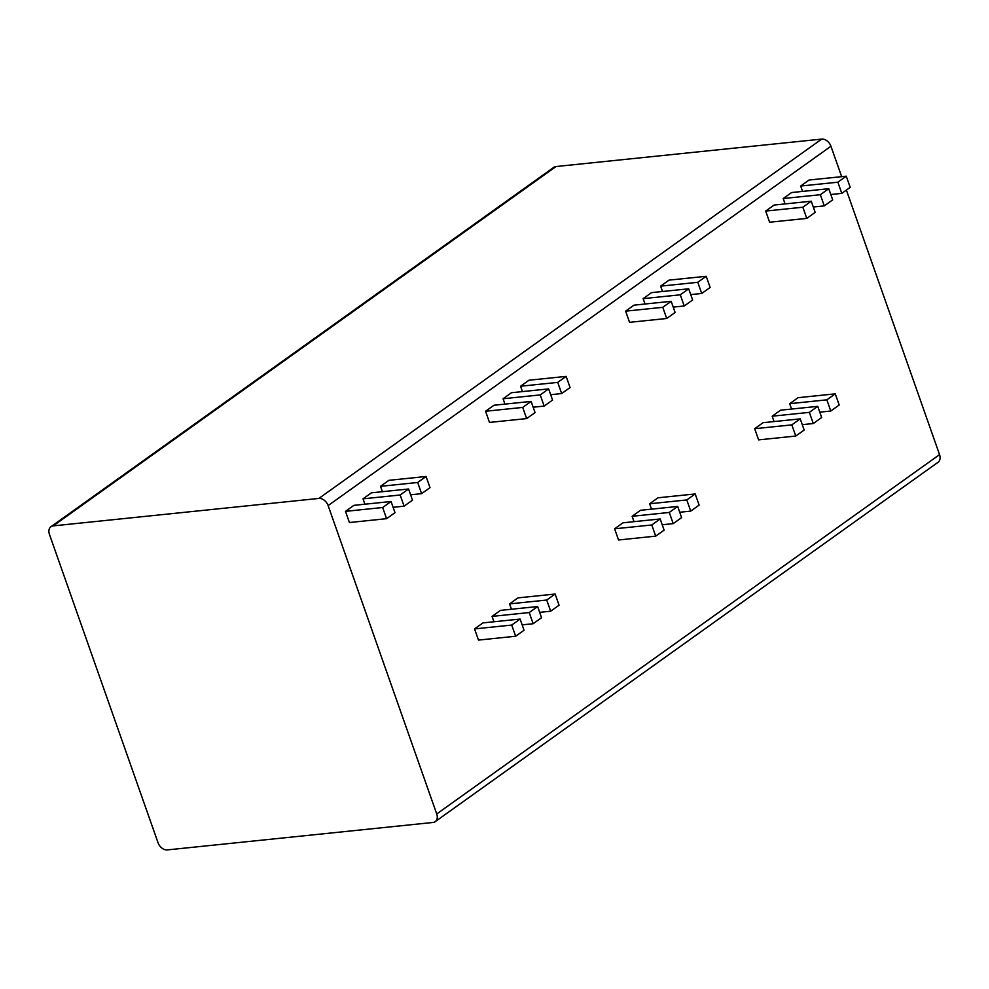 <?xml version="1.0" encoding="UTF-8"?>
<svg xmlns="http://www.w3.org/2000/svg" width="989" height="989" viewBox="0 0 989 989"><rect width="100%" height="100%" fill="white"/><g stroke="black" fill="none" stroke-linecap="round" stroke-linejoin="round"><path stroke-width="1.48" d="M436.73 813.972L328.125 505.589A8.592 6.132 -125.6 0 0 318.866 498.431L53.196 525.888A8.592 6.132 -125.6 0 0 50.958 526.717A8.592 6.132 -125.6 0 0 49.45 534.381L158.055 842.764A8.592 6.132 -125.6 0 0 167.302 849.91L432.984 822.465A8.592 6.132 -125.6 0 0 435.222 821.636A8.592 6.132 -125.6 0 0 436.73 813.972L939.55 454.619A8.592 6.132 54.4 0 1 938.042 462.283L435.222 821.636M50.958 526.717L553.778 167.364A8.592 6.132 54.4 0 1 556.016 166.535L821.698 139.09A8.592 6.132 54.4 0 1 830.945 146.236L841.664 176.66M846.386 190.086L939.55 454.619M830.797 194.499L841.787 193.374L850.194 187.366L846.263 176.19L809.101 180.023L800.694 186.031L802.586 191.409M828.757 188.701L820.351 194.709L824.282 205.885L832.689 199.877L828.757 188.701L791.596 192.546L783.189 198.542L785.081 203.919M811.24 201.212L774.09 205.057L765.684 211.065L769.615 222.228L806.777 218.396L815.183 212.388L811.24 201.212L802.845 207.22L806.777 218.396M690.73 294.598L701.733 293.461L710.139 287.465L706.195 276.29L669.046 280.122L660.64 286.13L662.531 291.508M688.69 288.8L680.284 294.809L684.227 305.984L692.621 299.976L688.69 288.8L651.528 292.633L643.134 298.641L645.026 304.019M671.185 301.311L634.023 305.156L625.617 311.152L629.56 322.327L666.71 318.495L675.116 312.487L671.185 301.311L662.778 307.319L666.71 318.495M550.675 394.698L561.665 393.56L570.072 387.552L566.141 376.389L528.979 380.221L520.573 386.229L522.464 391.595M548.623 388.9L540.229 394.908L544.16 406.071L552.567 400.075L548.623 388.9L511.474 392.732L503.067 398.74L504.959 404.118M531.118 401.41L493.968 405.243L485.562 411.251L489.493 422.427L526.655 418.594L535.061 412.586L531.118 401.41L522.711 407.419L526.655 418.594M410.608 494.797L421.611 493.659L430.005 487.651L426.074 476.488L388.912 480.32L380.518 486.328L382.409 491.694M408.568 488.999L400.162 494.995L404.093 506.17L412.5 500.162L408.568 488.999L371.407 492.831L363 498.839L364.892 504.205M391.063 501.51L353.901 505.342L345.495 511.35L349.438 522.526L386.588 518.681L394.994 512.685L391.063 501.51L382.656 507.518L386.588 518.681M819.782 412.153L830.785 411.016L839.191 405.008L835.248 393.845L798.098 397.677L789.692 403.685L791.583 409.05M817.742 406.355L809.336 412.364L813.279 423.527L821.674 417.531L817.742 406.355L780.581 410.188L772.186 416.196L774.078 421.574M800.237 418.866L763.075 422.699L754.669 428.707L758.612 439.882L795.762 436.038L804.168 430.042L800.237 418.866L791.83 424.874L795.762 436.038M679.727 512.253L690.718 511.115L699.124 505.107L695.193 493.944L658.031 497.776L649.625 503.784L651.516 509.15M677.688 506.455L669.281 512.45L673.212 523.626L681.619 517.618L677.688 506.455L640.526 510.287L632.119 516.295L634.011 521.66M660.17 518.965L623.021 522.798L614.614 528.806L618.545 539.982L655.707 536.137L664.114 530.141L660.17 518.965L651.776 524.974L655.707 536.137M539.66 612.352L550.663 611.214L559.057 605.206L555.126 594.03L517.976 597.875L509.57 603.883L511.461 609.249M537.62 606.541L529.214 612.55L533.145 623.725L541.552 617.717L537.62 606.541L500.459 610.386L492.065 616.394L493.956 621.76M520.115 619.065L482.953 622.897L474.547 628.905L478.491 640.081L515.64 636.236L524.046 630.228L520.115 619.065L511.709 625.06L515.64 636.236M800.694 186.031L837.856 182.199L841.787 193.374M846.263 176.19L837.856 182.199M813.292 207.022L824.282 205.885M783.189 198.542L820.351 194.709M765.684 211.065L802.845 207.22M660.64 286.13L697.789 282.298L701.733 293.461M706.195 276.29L697.789 282.298M673.225 307.109L684.227 305.984M643.134 298.641L680.284 294.809M625.617 311.152L662.778 307.319M520.573 386.229L557.734 382.384L561.665 393.56M566.141 376.389L557.734 382.384M533.17 407.208L544.16 406.071M503.067 398.74L540.229 394.908M485.562 411.251L522.711 407.419M380.518 486.328L417.667 482.484L421.611 493.659M426.074 476.488L417.667 482.484M393.103 507.308L404.093 506.17M363 498.839L400.162 494.995M345.495 511.35L382.656 507.518M789.692 403.685L826.853 399.84L830.785 411.016M835.248 393.845L826.853 399.84M802.277 424.664L813.279 423.527M772.186 416.196L809.336 412.364M754.669 428.707L791.83 424.874M695.193 493.944L686.786 499.94L690.718 511.115M649.625 503.784L686.786 499.94M662.222 524.763L673.212 523.626M632.119 516.295L669.281 512.45M614.614 528.806L651.776 524.974M555.126 594.03L546.719 600.039L550.663 611.214M509.57 603.883L546.719 600.039M522.155 624.863L533.145 623.725M492.065 616.394L529.214 612.55M474.547 628.905L511.709 625.06M328.125 505.589L830.945 146.236M318.866 498.431L821.698 139.09M53.196 525.888L556.016 166.535"/></g></svg>
